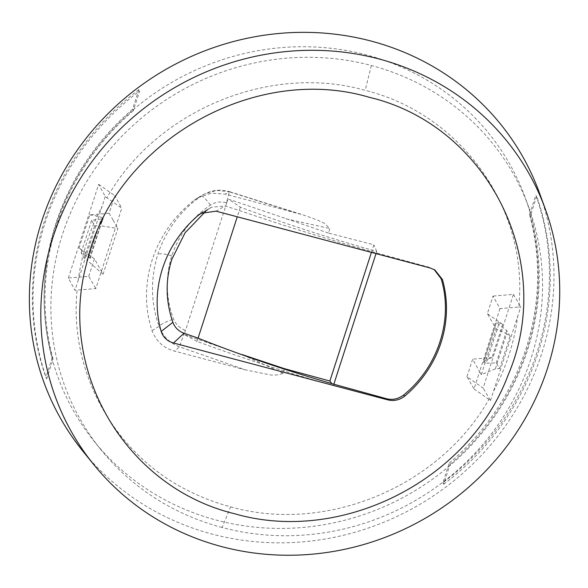 <?xml version="1.0" encoding="UTF-8"?>
<svg xmlns="http://www.w3.org/2000/svg" width="588" height="588" viewBox="0 0 588 588"><rect width="100%" height="100%" fill="white"/><g stroke="black" fill="none" stroke-linecap="round" stroke-linejoin="round"><path stroke-width="0.44" stroke-dasharray="2.94 2.21" d="M499.609 368.544L510.075 336.145L506.694 333.764L495.339 368.897L499.609 368.544L496.257 362.869L486.232 363.23L483.681 362.73L484.637 358.827A32.406 7.159 -162.1 0 1 484.777 358.651L495.243 326.259L484.777 358.651M484.637 358.827L483.373 362.752C484.556 360.826 487.445 359.084 492.024 357.526L502.696 324.473C499.205 322.658 497.095 322.004 496.368 322.503L495.103 326.428A32.406 7.159 -162.1 0 1 495.243 326.259M496.368 322.503L495.103 326.428M495.339 368.897L481.285 374.666L479.624 371.675L494.405 325.892L487.349 313.639L493.016 296.087L499.991 308.604L518.726 307.039C529.016 209.24 461.609 114.131 365.17 90.354C269.811 63.232 156.459 110.368 106.935 197.752L121.775 208.233L95.822 288.59L74.985 290.288L68.37 278.043L88.766 276.331L95.822 288.59M502.696 324.473L487.349 313.639M466.982 376.702L472.649 359.15L479.624 371.675L474.038 388.962L466.982 376.702L483.138 388.117L513.42 294.375L493.016 296.087M492.024 357.526L472.649 359.15M510.075 336.145L506.716 330.478L496.617 322.68M499.991 308.604L494.405 325.892L496.096 328.824L506.694 333.764M474.038 388.962L490.495 400.553L483.138 388.117M490.495 400.553L520.77 306.811L518.726 307.039M513.42 294.375L520.77 306.811M496.257 362.869L506.716 330.478M481.285 374.666L496.096 328.824M222.11 527.51A248.9 236.038 -29.5 0 1 101.018 449.798A248.9 236.038 -29.5 0 1 249.9 63.982A248.9 236.038 -29.5 0 1 371.337 65.503A248.9 236.038 150.5 0 1 528.855 207.564A248.9 236.038 150.5 0 1 343.546 529.038A248.9 236.038 150.5 0 1 222.11 527.51L230.643 506.841C217.134 503.255 204.161 498.433 191.71 492.384C115.814 456.589 68.803 373.659 77.087 290.156M284.599 368.72L283.144 373.233C277.727 375.357 272.273 375.673 266.798 374.181L245.622 369.948L179.443 346.817C169.469 342.929 162.692 336.086 159.105 326.289C150.763 303.165 150.322 279.212 157.79 254.406C166.044 230.077 180.509 210.622 201.177 196.024L194.077 200.287L197.788 197.759L211.555 193.151L225.388 194.128L302.805 214.804L317.41 220.044L324.356 223.271L329.883 228.526L328.42 233.039L373.865 244.829L371.418 252.392M245.622 369.948L174.68 351.124C163.802 348.28 156.239 341.444 151.983 330.632C148.47 319.813 146.64 308.663 146.493 297.183C146.412 271.318 154.1 247.511 169.564 225.77C176.518 216.171 184.691 207.674 194.077 200.287M88.766 276.331L94.433 258.779L103.069 274.295L117.879 228.453L98.916 225.542L87.561 260.682L84.18 258.294L81.166 252.708L88.648 257.72L101.143 219.052L91.625 220.316L94.646 225.902L98.916 225.542M113.102 220.147L117.879 228.453M113.094 220.147L109.133 213.26L114.807 195.708L121.775 208.233M68.37 278.043L98.644 184.301L105.267 196.546L106.935 197.752M98.644 184.301L114.807 195.708M105.267 196.546L74.985 290.288M283.144 373.233L241.984 354.527L184.691 334.756L185.227 330.287L179.443 346.817L174.68 351.124M198.075 338.129L197.024 341.393C241.712 357.916 287.164 372.66 333.374 385.632L331.882 383.655M197.024 341.393L184.691 334.756M328.42 233.039L228.504 199.119L240.367 207.189C285.055 223.712 330.507 238.463 376.724 251.436L376.019 253.612M376.724 251.436L373.865 244.829M333.837 384.207L333.374 385.632M285.834 218.773L329.883 228.526M185.227 330.287C179.59 328.075 175.724 324.348 173.622 319.1C165.875 298.586 165.25 277.499 171.755 255.839C178.972 234.597 191.872 217.67 210.453 205.072C215.259 202.007 220.581 201.243 226.417 202.779L229.489 191.857L296.33 212.952M210.453 205.072C205.785 198.928 202.698 195.914 201.177 196.024L204.448 194.018C212.562 189.895 220.941 189.115 229.592 191.673L225.388 194.128M226.417 202.779L228.504 199.119M197.788 197.759L204.448 194.018L216.737 190.402L229.489 191.857M151.983 330.632L159.105 326.289C161.318 324.039 166.154 321.643 173.622 319.1M442.918 482.748L443.653 484.262L449.6 465.85A250.591 237.64 -29.5 0 1 338.813 521.696A250.591 237.64 -29.5 0 1 94.639 441.911A250.591 237.64 -29.5 0 1 52.611 360.503A250.591 237.64 -29.5 0 1 133.741 109.317A250.591 237.64 -29.5 0 1 244.527 53.471A250.591 237.64 -29.5 0 1 525.385 198.038A250.591 237.64 -29.5 0 1 530.729 214.671A250.591 237.64 -29.5 0 1 449.6 465.85L450.07 464.388L449.247 463.16L442.918 482.748A261.748 248.224 150.5 0 0 535.852 195.018L536.675 196.26L530.258 216.134A249.738 236.832 150.5 0 1 450.07 464.388M109.133 213.26L89.758 214.885L79.086 247.938L90.229 258.419L88.648 257.72M90.229 258.419L91.221 254.42L89.743 258.353M103.069 274.295L87.561 260.682M79.086 247.938L94.433 258.779M102.555 218.685L103.231 218.17L101.967 222.102L102.922 218.199L101.143 219.052M89.758 214.885C95.594 215.546 100.085 216.641 103.231 218.17M84.18 258.294L94.646 225.902M81.166 252.708L91.625 220.316M226.733 202.867L185.543 330.397M240.367 207.189L237.265 216.788M434.128 269.532L428.571 267.062L376.261 252.862C326.899 239.066 281.248 224.932 239.316 210.445L225.116 205.969L216.09 211.173M101.967 222.102A32.406 7.159 17.9 0 0 101.54 221.779L91.081 254.17A32.406 7.159 17.9 0 1 91.5 254.494M205.749 211.232L211.489 207.211L225.116 205.969M430.1 267.966L428.571 267.062M539.358 192.68A265.57 251.848 -29.5 0 1 341.628 535.69A265.57 251.848 -29.5 0 1 82.857 451.136M449.247 463.16A249.826 236.92 150.5 0 0 529.523 214.605L530.258 216.134M529.523 214.605L535.852 195.018M443.653 484.262A261.836 248.305 150.5 0 0 536.675 196.26M138.864 89.67A261.748 248.224 150.5 0 0 45.93 377.393L46.665 378.907A261.836 248.305 150.5 0 1 139.687 90.905L133.27 110.779L132.543 109.258L138.864 89.67L139.687 90.905M133.27 110.779A249.738 236.832 150.5 0 0 53.089 359.033L46.665 378.907M132.543 109.258A249.826 236.92 150.5 0 0 52.258 357.805L53.089 359.033M52.258 357.805L45.93 377.393M101.54 221.779L91.081 254.17M209.718 208.299L203.022 212.224M498.72 324.561L486.232 363.23M230.643 506.841C326.009 533.97 439.354 486.827 488.885 399.443M371.337 65.503L365.17 90.354M493.626 390.991A224.373 212.782 150.5 0 0 517.697 316.476M78.116 280.726A224.373 212.782 -29.5 0 1 102.187 206.204M171.755 255.839C164.317 253.707 159.664 253.23 157.79 254.406M229.592 191.673L302.805 214.804M528.855 207.564L525.385 198.038M101.018 449.798L94.639 441.911M90.015 258.367L102.937 218.361M433.4 269.084L434.863 269.943M211.489 207.211L200.905 213.348"/><path stroke-width="0.88" d="M371.418 252.392L329.875 381.009L284.599 368.72L241.984 354.527M331.882 383.655L329.875 381.009M376.019 253.612L333.837 384.207C284.599 370.006 239.345 354.652 198.075 338.129L184.022 333.227C178.62 331.264 174.908 327.634 172.887 322.334C165.625 301.254 165.272 280.248 171.821 259.323L185.102 232.782L205.749 211.232M237.265 216.788L198.075 338.129M333.837 384.207L386.088 398.605C392.292 400.259 398.098 399.09 403.508 395.092C438.141 367.302 453.657 319.262 441.103 278.69L434.128 269.532M386.088 398.605L387.514 399.796L173.511 343.002L184.022 333.227M403.508 395.092L404.809 396.084A115.579 109.603 150.5 0 0 442.448 279.535L434.863 269.943L430.1 267.966L216.09 211.173L200.905 213.356L198.803 214.877A115.579 109.603 -29.5 0 0 161.156 331.426L172.887 322.334M442.448 279.535L441.103 278.69M404.809 396.084C399.465 400.149 393.703 401.384 387.514 399.796M250.848 57.359A262.689 249.114 -29.5 0 1 379.01 58.962A262.689 249.114 -29.5 0 1 545.26 208.894A262.689 249.114 -29.5 0 1 349.684 548.178A262.689 249.114 -29.5 0 1 221.522 546.568A262.689 249.114 -29.5 0 1 93.72 464.549A262.689 249.114 -29.5 0 1 250.848 57.359M93.72 464.549L82.857 451.136A265.57 251.848 -29.5 0 1 241.712 39.484A265.57 251.848 -29.5 0 1 539.358 192.68L545.26 208.894M161.156 331.426C163.236 337.461 167.359 341.319 173.511 343.002M203.022 212.224L198.803 214.877M234.546 513.721C341.297 544.723 468.687 480.396 507.834 375.725C556.814 262.711 488.334 125.288 369.066 97.241C251.936 62.556 112.506 144.802 86.51 263.909C57.198 371.197 126.199 487.643 234.546 513.721"/></g></svg>
